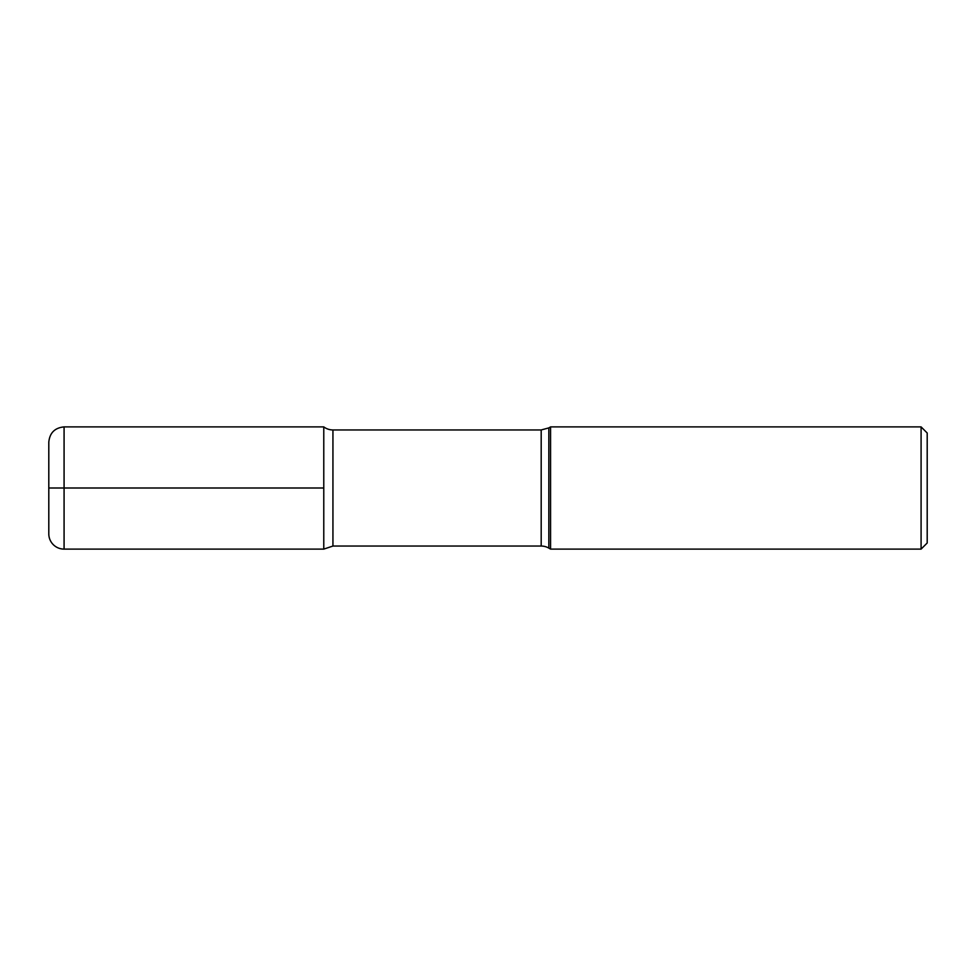 <?xml version="1.0" encoding="UTF-8"?>
<svg xmlns="http://www.w3.org/2000/svg" width="976" height="976" viewBox="0 0 976 976"><rect width="100%" height="100%" fill="white"/><g stroke="black" fill="none" stroke-linecap="round" stroke-linejoin="round"><path stroke-width="0.73" stroke-dasharray="4.88 3.66" d="M927.2 542.998L927.2 433.002M550.574 549.11L550.574 426.89M921.088 426.89L921.088 549.11M323.776 426.89L323.776 549.11L323.776 426.89M48.8 442.165L48.8 533.835M323.776 488L48.8 488M548.829 548.097L548.829 427.903M332.938 546.048L332.938 429.952M541.192 429.952L541.192 546.048M64.074 549.11L64.074 426.89"/><path stroke-width="1.46" d="M921.088 549.11L921.088 426.89L927.2 433.002L927.2 542.998L921.088 549.11L550.574 549.11L548.829 548.097A15.274 15.274 0 0 0 541.192 546.048L332.938 546.048L332.938 429.952A15.274 15.274 0 0 1 323.776 426.89L323.776 488L323.776 426.89L64.074 426.89L64.074 549.11A15.274 15.274 0 0 1 48.8 533.835L48.8 442.165C49.703 432.893 54.802 427.805 64.074 426.89M548.829 548.097L548.829 427.903L550.574 426.89L550.574 549.11M332.938 546.048L323.776 549.11L323.776 488L323.776 549.11L64.074 549.11M48.8 488L323.776 488M541.192 546.048L541.192 429.952L332.938 429.952M550.574 426.89L921.088 426.89M548.829 427.903L541.192 429.952"/></g></svg>
